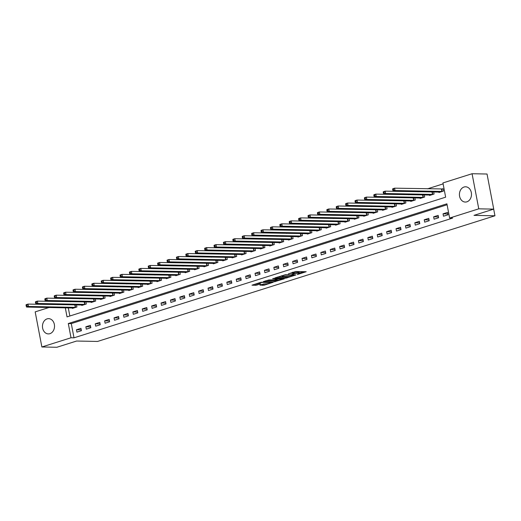 <?xml version="1.0" encoding="UTF-8"?>
<svg xmlns="http://www.w3.org/2000/svg" width="521" height="521" viewBox="0 0 521 521"><rect width="100%" height="100%" fill="white"/><g stroke="black" fill="none" stroke-linecap="round" stroke-linejoin="round"><path stroke-width="0.78" d="M297.276 274.593L306.198 271.715L295.622 271.5L288.289 273.896A3.074 0.488 169.2 0 1 292.528 273.193L293.414 273.206A3.074 0.488 169.2 0 1 294.065 273.382A3.074 0.488 169.2 0 1 292.932 273.994L291.812 274.482L293.753 274.007A3.074 0.488 169.2 0 1 297.999 273.297L298.878 273.317A3.074 0.488 169.2 0 1 299.536 273.486A3.074 0.488 169.2 0 1 298.396 274.098L297.276 274.593M47.079 318.878A7.626 6.031 91.1 0 1 48.642 318.65A7.626 6.031 91.1 0 1 54.49 325.404A7.626 6.031 91.1 0 1 49.905 333.674A7.626 6.031 91.1 0 1 48.342 333.902A7.626 6.031 91.1 0 1 42.494 327.149A7.626 6.031 91.1 0 1 47.079 318.878M464.042 187.026A7.626 6.031 91.1 0 1 465.605 186.798A7.626 6.031 91.1 0 1 471.453 193.552A7.626 6.031 91.1 0 1 466.868 201.829A7.626 6.031 91.1 0 1 465.305 202.057A7.626 6.031 91.1 0 1 459.457 195.303A7.626 6.031 91.1 0 1 464.042 187.026M259.94 285.143L264.088 285.228L273.154 282.278L261.041 282.239L251.975 285.182L255.765 285.306L260.819 283.906L259.191 283.626A2.566 0.404 169.2 0 1 258.644 283.483A2.566 0.404 169.2 0 1 260.298 282.779A2.566 0.404 169.2 0 1 263.144 282.382L270.106 282.519A2.566 0.404 169.2 0 1 270.653 282.662A2.566 0.404 169.2 0 1 268.999 283.372A2.566 0.404 169.2 0 1 266.159 283.769L263.672 283.965L259.94 285.143M65.307 307.826L67.033 316.892L445.644 197.172L442.928 182.943L472.072 173.727L487.037 174.021L493.732 209.123L473.993 215.368L494.95 215.779L97.538 341.45L76.587 341.034L56.848 347.273L41.875 346.979L35.181 311.877L49.007 307.507M493.732 209.123L478.766 208.83L449.63 218.038L446.914 203.809L68.303 323.534L71.019 337.764L41.875 346.979M447.09 204.76L71.292 323.593L74.008 337.823L452.619 218.104L449.63 218.038M74.008 337.823L71.019 337.764M285.716 278.188L295.902 274.971L285.326 274.756L274.932 277.927L285.716 278.188L285.534 277.244L288.51 276.495M284.271 278.846L274.235 281.815L263.457 281.555L268.862 279.966L274.476 279.829L277.309 278.852L272.633 278.709L273.668 278.383L284.225 278.592M447.546 212.412L443.039 213.838L443.488 216.208L448.001 214.782L447.546 212.412M438.148 215.381L433.635 216.808L434.091 219.185L438.604 217.758L438.148 215.381M428.75 218.358L424.237 219.784L424.693 222.154L429.2 220.728L428.75 218.358M419.353 221.327L414.84 222.754L415.289 225.124L419.802 223.698L419.353 221.327M409.949 224.304L405.436 225.73L405.892 228.1L410.405 226.674L409.949 224.304M400.551 227.273L396.038 228.699L396.494 231.07L401.001 229.644L400.551 227.273M391.154 230.243L386.641 231.669L387.09 234.046L391.603 232.613L391.154 230.243M381.75 233.219L377.243 234.645L377.692 237.016L382.206 235.59L381.75 233.219M372.352 236.189L367.839 237.615L368.295 239.986L372.808 238.559L372.352 236.189M362.955 239.159L358.441 240.591L358.891 242.962L363.404 241.536L362.955 239.159M353.551 242.135L349.044 243.561L349.493 245.932L354.006 244.505L353.551 242.135M344.153 245.104L339.64 246.531L340.096 248.901L344.609 247.475L344.153 245.104M334.756 248.081L330.242 249.507L330.698 251.877L335.205 250.451L334.756 248.081M325.358 251.05L320.845 252.477L321.294 254.847L325.807 253.421L325.358 251.05M315.954 254.02L311.447 255.446L311.897 257.823L316.41 256.397L315.954 254.02M306.556 256.996L302.043 258.423L302.499 260.793L307.006 259.367L306.556 256.996M297.159 259.966L292.646 261.392L293.095 263.763L297.608 262.337L297.159 259.966M287.755 262.942L283.248 264.368L283.698 266.739L288.211 265.313L287.755 262.942M278.357 265.912L273.844 267.338L274.3 269.709L278.813 268.282L278.357 265.912M268.96 268.882L264.447 270.308L264.896 272.685L269.409 271.259L268.96 268.882M259.562 271.858L255.049 273.284L255.498 275.655L260.012 274.228L259.562 271.858M250.158 274.827L245.645 276.254L246.101 278.624L250.614 277.198L250.158 274.827M240.761 277.804L236.247 279.23L236.703 281.601L241.21 280.174L240.761 277.804M231.363 280.773L226.85 282.2L227.299 284.57L231.812 283.144L231.363 280.773M221.959 283.743L217.452 285.169L217.902 287.546L222.415 286.12L221.959 283.743M212.561 286.719L208.048 288.146L208.504 290.516L213.017 289.09L212.561 286.719M203.164 289.689L198.651 291.115L199.1 293.486L203.613 292.06L203.164 289.689M193.76 292.665L189.253 294.091L189.703 296.462L194.216 295.036L193.76 292.665M184.362 295.635L179.849 297.061L180.305 299.432L184.818 298.005L184.362 295.635M174.965 298.605L170.452 300.031L170.908 302.408L175.414 300.975L174.965 298.605M165.567 301.581L161.054 303.007L161.503 305.378L166.017 303.951L165.567 301.581M156.163 304.551L151.65 305.977L152.106 308.347L156.619 306.921L156.163 304.551M146.766 307.52L142.253 308.953L142.708 311.324L147.215 309.897L146.766 307.52M137.368 310.496L132.855 311.923L133.304 314.293L137.818 312.867L137.368 310.496M127.964 313.466L123.457 314.892L123.907 317.263L128.42 315.837L127.964 313.466M118.567 316.442L114.053 317.869L114.509 320.239L119.022 318.813L118.567 316.442M109.169 319.412L104.656 320.838L105.105 323.209L109.618 321.783L109.169 319.412M99.765 322.382L95.258 323.808L95.708 326.185L100.221 324.759L99.765 322.382M90.367 325.358L85.854 326.784L86.31 329.155L90.823 327.729L90.367 325.358M80.97 328.328L76.457 329.754L76.913 332.124L81.419 330.698L80.97 328.328M443.111 183.887L427.494 188.83M418.578 191.643L418.089 191.8M409.18 194.62L408.692 194.776M399.783 197.589L399.294 197.746M390.379 200.565L389.89 200.715M380.981 203.535L380.493 203.691M371.584 206.505L371.095 206.661M362.186 209.481L361.691 209.631M352.782 212.451L352.294 212.607M343.385 215.427L342.896 215.577M333.987 218.397L333.499 218.553M324.583 221.366L324.095 221.523M315.185 224.343L314.697 224.492M305.788 227.312L305.299 227.469M296.39 230.282L295.895 230.438M286.986 233.258L286.498 233.415M277.589 236.228L277.1 236.384M268.191 239.204L267.703 239.354M258.787 242.174L258.299 242.33M249.39 245.144L248.901 245.3M239.992 248.12L239.504 248.276M230.588 251.089L230.1 251.246M221.191 254.066L220.702 254.215M211.793 257.035L211.305 257.192M202.395 260.005L201.901 260.161M192.991 262.981L192.503 263.138M183.594 265.951L183.105 266.107M174.196 268.927L173.708 269.077M164.792 271.897L164.304 272.053M155.395 274.867L154.906 275.023M145.997 277.843L145.509 277.993M136.593 280.812L136.105 280.969M127.196 283.782L126.707 283.938M117.798 286.758L117.31 286.915M108.401 289.728L107.906 289.884M98.997 292.704L98.508 292.854M89.599 295.674L89.111 295.83M80.201 298.644L79.713 298.8M70.797 301.62L70.309 301.776M68.297 307.885L69.847 316M438.877 192.047L438.962 192.49L443.475 191.064L443.026 188.693L441.801 189.084M432.795 191.93L432.404 192.054M433.68 191.943L434.078 194.04L429.565 195.466L429.48 195.023M423.397 194.9L423 195.023M424.276 194.919L424.68 197.01L420.167 198.436L420.082 197.993M414 197.876L413.602 198M414.879 197.889L415.276 199.986L410.769 201.412L410.685 200.963M404.602 200.845L404.205 200.969M405.481 200.865L405.879 202.956L401.365 204.382L401.281 203.939M395.198 203.815L394.801 203.945M396.077 203.835L396.481 205.925L391.968 207.351L391.883 206.909M385.8 206.791L385.403 206.915M386.68 206.804L387.077 208.901L382.57 210.328L382.486 209.885M376.403 209.761L376.006 209.885M377.282 209.781L377.679 211.871L373.166 213.297L373.082 212.855M366.999 212.731L366.608 212.861M367.885 212.75L368.282 214.841L363.769 216.274L363.684 215.824M357.601 215.707L357.204 215.831M358.481 215.727L358.884 217.817L354.371 219.243L354.287 218.8M348.204 218.677L347.807 218.8M349.083 218.696L349.48 220.787L344.967 222.213L344.882 221.77M338.806 221.653L338.409 221.777M339.685 221.666L340.083 223.763L335.57 225.189L335.485 224.746M329.402 224.623L329.005 224.746M330.281 224.642L330.685 226.733L326.172 228.159L326.087 227.716M320.005 227.592L319.607 227.723M320.884 227.612L321.281 229.702L316.775 231.135L316.69 230.686M310.607 230.569L310.21 230.692M311.486 230.582L311.884 232.679L307.37 234.105L307.286 233.662M301.203 233.538L300.806 233.662M302.082 233.558L302.486 235.648L297.973 237.075L297.888 236.632M291.806 236.514L291.408 236.638M292.685 236.527L293.082 238.625L288.575 240.051L288.491 239.608M282.408 239.484L282.011 239.608M283.287 239.504L283.685 241.594L279.171 243.02L279.087 242.578M273.004 242.454L272.613 242.584M273.89 242.473L274.287 244.564L269.774 245.99L269.689 245.547M263.606 245.43L263.209 245.554M264.486 245.443L264.889 247.54L260.376 248.966L260.292 248.524M254.209 248.4L253.812 248.524M255.088 248.419L255.485 250.51L250.972 251.936L250.888 251.493M244.811 251.376L244.414 251.5M245.691 251.389L246.088 253.486L241.575 254.912L241.49 254.463M235.407 254.346L235.01 254.469M236.287 254.365L236.69 256.456L232.177 257.882L232.092 257.439M226.01 257.315L225.613 257.446M226.889 257.335L227.286 259.425L222.78 260.852L222.695 260.409M216.612 260.292L216.215 260.415M217.491 260.305L217.889 262.402L213.376 263.828L213.291 263.385M207.208 263.261L206.817 263.385M208.094 263.281L208.491 265.371L203.978 266.798L203.893 266.355M197.811 266.231L197.413 266.361M198.69 266.251L199.094 268.348L194.58 269.774L194.496 269.324M188.413 269.207L188.016 269.331M189.292 269.227L189.69 271.317L185.176 272.743L185.092 272.301M179.009 272.177L178.618 272.307M179.895 272.196L180.292 274.287L175.779 275.713L175.694 275.27M169.612 275.153L169.214 275.277M170.491 275.166L170.895 277.263L166.381 278.689L166.297 278.247M160.214 278.123L159.817 278.247M161.093 278.142L161.49 280.233L156.984 281.659L156.899 281.216M150.816 281.093L150.419 281.223M151.696 281.112L152.093 283.203L147.58 284.635L147.495 284.186M141.412 284.069L141.015 284.192M142.292 284.088L142.695 286.179L138.182 287.605L138.098 287.162M132.015 287.038L131.618 287.162M132.894 287.058L133.291 289.148L128.785 290.575L128.7 290.132M122.617 290.015L122.22 290.138M123.497 290.028L123.894 292.125L119.381 293.551L119.296 293.108M113.213 292.984L112.823 293.108M114.099 293.004L114.496 295.094L109.983 296.521L109.898 296.078M103.816 295.954L103.419 296.084M104.695 295.974L105.099 298.064L100.586 299.497L100.501 299.047M94.418 298.93L94.021 299.054M95.297 298.943L95.695 301.04L91.182 302.467L91.097 302.024M85.021 301.9L84.623 302.024M85.9 301.92L86.297 304.01L81.784 305.436L81.699 304.993M75.617 304.876L75.219 305M76.496 304.889L76.9 306.986L72.386 308.412L72.302 307.97M494.95 215.779L493.68 209.142M472.072 173.727L478.766 208.83M57.916 304.687L58.404 304.531M71.292 323.593L68.303 323.534M443.039 213.838L447.839 213.936M433.635 216.808L438.441 216.905M424.237 219.784L429.037 219.875M414.84 222.754L419.639 222.851M405.436 225.73L410.242 225.821M396.038 228.699L400.844 228.797M386.641 231.669L391.44 231.767M377.243 234.645L382.043 234.737M367.839 237.615L372.645 237.713M358.441 240.591L363.241 240.682M349.044 243.561L353.844 243.659M339.64 246.531L344.446 246.628M330.242 249.507L335.042 249.598M320.845 252.477L325.645 252.574M311.447 255.446L316.247 255.544M302.043 258.423L306.849 258.52M292.646 261.392L297.445 261.49M283.248 264.368L288.048 264.46M273.844 267.338L278.65 267.436M264.447 270.308L269.246 270.406M255.049 273.284L259.849 273.375M245.645 276.254L250.451 276.351M236.247 279.23L241.054 279.321M226.85 282.2L231.65 282.297M217.452 285.169L222.252 285.267M208.048 288.146L212.855 288.237M198.651 291.115L203.45 291.213M189.253 294.091L194.053 294.183M179.849 297.061L184.655 297.159M170.452 300.031L175.251 300.129M161.054 303.007L165.854 303.098M151.65 305.977L156.456 306.074M142.253 308.953L147.059 309.044M132.855 311.923L137.655 312.02M123.457 314.892L128.257 314.99M114.053 317.869L118.86 317.96M104.656 320.838L109.456 320.936M95.258 323.808L100.058 323.906M85.854 326.784L90.661 326.882M76.457 329.754L81.256 329.852M299.536 273.486L299.354 272.535A3.074 0.488 169.2 0 0 298.696 272.366L298.878 273.317M293.987 272.939A3.074 0.488 169.2 0 1 297.817 272.353L298.696 272.366M294.065 273.382L293.89 272.431A3.074 0.488 169.2 0 0 293.232 272.262L293.414 273.206M292.639 272.249L293.232 272.262M299.451 273.037L303.795 271.662M277.361 277.081L285.534 277.244M294.118 275.453L284.935 275.101L282.936 275.589A3.074 0.488 169.2 0 0 281.802 276.202A3.074 0.488 169.2 0 0 282.454 276.377L288.803 276.501A3.074 0.488 169.2 0 0 293.043 275.791L294.118 275.453M282.017 278.553L282.102 279.028A2.566 0.404 169.2 0 0 281.555 278.885L277.771 279.061L274.945 280.038L277.602 280.135A2.566 0.404 169.2 0 0 280.448 279.738A2.566 0.404 169.2 0 0 282.102 279.028M277.035 280.122L275.381 280.65L275.563 281.594M265.886 280.708L275.381 280.65M254.404 284.336L258.729 283.561M262.017 284.486L265.56 283.756M392.632 189.286L392.808 190.237L393.563 189.996L393.381 189.051L392.632 189.286L392.71 188.771L394.586 188.172L395.042 190.549L393.16 191.142L440.186 192.106M443.078 188.96L394.586 188.172L393.381 189.051M442.251 191.454L395.042 190.549L393.563 189.996M393.16 191.142L392.808 190.237M383.228 192.262L383.41 193.206L384.159 192.972L383.984 192.021L383.228 192.262L383.306 191.741L385.188 191.148L385.638 193.519L383.762 194.112L430.789 195.075M433.583 191.943L385.188 191.148L383.984 192.021M432.853 194.424L385.638 193.519L384.159 192.972M383.762 194.112L383.41 193.206M373.831 195.232L374.013 196.183L374.762 195.942L374.579 194.991L373.831 195.232L373.909 194.711L375.791 194.118L376.24 196.489L374.358 197.088L421.391 198.052M424.185 194.919L375.791 194.118L374.579 194.991M423.456 197.4L376.24 196.489L374.762 195.942M374.358 197.088L374.013 196.183M364.433 198.201L364.609 199.152L365.364 198.918L365.182 197.967L364.433 198.201L364.511 197.687L366.387 197.094L366.843 199.465L364.96 200.057L411.987 201.021M414.781 197.889L366.387 197.094L365.182 197.967M414.052 200.37L366.843 199.465L365.364 198.918M364.96 200.057L364.609 199.152M355.029 201.178L355.211 202.122L355.967 201.887L355.784 200.937L355.029 201.178L355.107 200.657L356.989 200.064L357.445 202.435L355.563 203.027L402.59 203.998M405.384 200.859L356.989 200.064L355.784 200.937M404.654 203.34L357.445 202.435L355.967 201.887M355.563 203.027L355.211 202.122M345.631 204.147L345.814 205.098L346.563 204.857L346.387 203.913L345.631 204.147L345.71 203.633L347.592 203.034L348.041 205.411L346.165 206.003L393.192 206.967M395.986 203.835L347.592 203.034L346.387 203.913M395.257 206.316L348.041 205.411L346.563 204.857M346.165 206.003L345.814 205.098M336.234 207.124L336.416 208.068L337.165 207.833L336.983 206.883L336.234 207.124L336.312 206.603L338.188 206.01L338.643 208.38L336.761 208.973L383.788 209.937M386.582 206.804L338.188 206.01L336.983 206.883M385.859 209.286L338.643 208.38L337.165 207.833M336.761 208.973L336.416 208.068M326.83 210.093L327.012 211.044L327.768 210.803L327.585 209.852L326.83 210.093L326.914 209.572L328.79 208.98L329.246 211.35L327.364 211.949L374.391 212.913M377.184 209.774L328.79 208.98L327.585 209.852M376.455 212.255L329.246 211.35L327.768 210.803M327.364 211.949L327.012 211.044M317.432 213.063L317.615 214.014L318.364 213.773L318.188 212.829L317.432 213.063L317.51 212.548L319.393 211.956L319.842 214.326L317.966 214.919L364.993 215.883M367.787 212.75L319.393 211.956L318.188 212.829M367.058 215.232L319.842 214.326L318.364 213.773M317.966 214.919L317.615 214.014M308.035 216.039L308.217 216.983L308.966 216.749L308.784 215.798L308.035 216.039L308.113 215.518L309.995 214.926L310.444 217.296L308.562 217.889L355.596 218.859M358.389 215.72L309.995 214.926L308.784 215.798M357.66 218.201L310.444 217.296L308.966 216.749M308.562 217.889L308.217 216.983M298.637 219.009L298.813 219.96L299.568 219.719L299.386 218.774L298.637 219.009L298.715 218.494L300.591 217.895L301.047 220.272L299.165 220.865L346.191 221.829M348.985 218.696L300.591 217.895L299.386 218.774M348.256 221.178L301.047 220.272L299.568 219.719M299.165 220.865L298.813 219.96M289.233 221.985L289.416 222.929L290.171 222.695L289.989 221.744L289.233 221.985L289.311 221.464L291.193 220.871L291.643 223.242L289.767 223.835L336.794 224.798M339.588 221.666L291.193 220.871L289.989 221.744M338.858 224.147L291.643 223.242L290.171 222.695M289.767 223.835L289.416 222.929M279.836 224.955L280.018 225.906L280.767 225.665L280.585 224.714L279.836 224.955L279.914 224.434L281.796 223.841L282.245 226.212L280.37 226.811L327.396 227.775M330.19 224.636L281.796 223.841L280.585 224.714M329.461 227.117L282.245 226.212L280.767 225.665M280.37 226.811L280.018 225.906M270.438 227.924L270.614 228.875L271.369 228.634L271.187 227.69L270.438 227.924L270.516 227.41L272.392 226.817L272.848 229.188L270.966 229.781L317.992 230.744M320.786 227.612L272.392 226.817L271.187 227.69M320.063 230.093L272.848 229.188L271.369 228.634M270.966 229.781L270.614 228.875M261.034 230.901L261.216 231.845L261.972 231.611L261.789 230.66L261.034 230.901L261.112 230.38L262.994 229.787L263.45 232.158L261.568 232.75L308.595 233.721M311.389 230.582L262.994 229.787L261.789 230.66M310.659 233.063L263.45 232.158L261.972 231.611M261.568 232.75L261.216 231.845M251.636 233.87L251.819 234.821L252.568 234.58L252.392 233.636L251.636 233.87L251.715 233.356L253.597 232.757L254.046 235.127L252.171 235.726L299.197 236.69M301.991 233.558L253.597 232.757L252.392 233.636M301.262 236.039L254.046 235.127L252.568 234.58M252.171 235.726L251.819 234.821M242.239 236.84L242.421 237.791L243.17 237.556L242.988 236.606L242.239 236.84L242.317 236.326L244.199 235.733L244.649 238.104L242.766 238.696L289.8 239.66M292.587 236.527L244.199 235.733L242.988 236.606M291.864 239.009L244.649 238.104L243.17 237.556M242.766 238.696L242.421 237.791M232.835 239.816L233.017 240.767L233.773 240.526L233.59 239.575L232.835 239.816L232.92 239.295L234.795 238.703L235.251 241.073L233.369 241.672L280.396 242.636M283.19 239.497L234.795 238.703L233.59 239.575M282.46 241.978L235.251 241.073L233.773 240.526M233.369 241.672L233.017 240.767M223.437 242.786L223.62 243.737L224.369 243.496L224.193 242.552L223.437 242.786L223.516 242.272L225.398 241.672L225.847 244.049L223.971 244.642L270.998 245.606M273.792 242.473L225.398 241.672L224.193 242.552M273.063 244.955L225.847 244.049L224.369 243.496M223.971 244.642L223.62 243.737M214.04 245.762L214.222 246.707L214.971 246.472L214.789 245.521L214.04 245.762L214.118 245.241L216 244.649L216.449 247.019L214.567 247.612L261.601 248.576M264.394 245.443L216 244.649L214.789 245.521M263.665 247.924L216.449 247.019L214.971 246.472M214.567 247.612L214.222 246.707M204.642 248.732L204.818 249.683L205.574 249.442L205.391 248.497L204.642 248.732L204.72 248.217L206.596 247.618L207.052 249.989L205.17 250.588L252.197 251.552M254.99 248.419L206.596 247.618L205.391 248.497M254.261 250.901L207.052 249.989L205.574 249.442M205.17 250.588L204.818 249.683M195.238 251.702L195.421 252.652L196.176 252.418L195.994 251.467L195.238 251.702L195.316 251.187L197.198 250.594L197.654 252.965L195.772 253.558L242.799 254.522M245.593 251.389L197.198 250.594L195.994 251.467M244.863 253.87L197.654 252.965L196.176 252.418M195.772 253.558L195.421 252.652M185.841 254.678L186.023 255.622L186.772 255.388L186.59 254.437L185.841 254.678L185.919 254.157L187.801 253.564L188.25 255.935L186.375 256.527L233.401 257.498M236.195 254.359L187.801 253.564L186.59 254.437M235.466 256.84L188.25 255.935L186.772 255.388M186.375 256.527L186.023 255.622M176.443 257.648L176.626 258.598L177.374 258.357L177.192 257.413L176.443 257.648L176.521 257.133L178.397 256.534L178.853 258.911L176.971 259.504L223.997 260.467M226.791 257.335L178.397 256.534L177.192 257.413M226.068 259.816L178.853 258.911L177.374 258.357M176.971 259.504L176.626 258.598M167.039 260.624L167.221 261.568L167.977 261.334L167.795 260.383L167.039 260.624L167.124 260.103L168.999 259.51L169.455 261.881L167.573 262.473L214.6 263.437M217.394 260.305L168.999 259.51L167.795 260.383M216.664 262.786L169.455 261.881L167.977 261.334M167.573 262.473L167.221 261.568M157.642 263.593L157.824 264.544L158.573 264.303L158.397 263.352L157.642 263.593L157.72 263.072L159.602 262.48L160.051 264.85L158.176 265.45L205.202 266.413M207.996 263.274L159.602 262.48L158.397 263.352M207.267 265.762L160.051 264.85L158.573 264.303M158.176 265.45L157.824 264.544M148.244 266.563L148.426 267.514L149.175 267.28L148.993 266.329L148.244 266.563L148.322 266.049L150.204 265.456L150.654 267.827L148.772 268.419L195.805 269.383M198.599 266.251L150.204 265.456L148.993 266.329M197.869 268.732L150.654 267.827L149.175 267.28M148.772 268.419L148.426 267.514M138.846 269.539L139.022 270.484L139.778 270.249L139.595 269.298L138.846 269.539L138.925 269.018L140.8 268.426L141.256 270.796L139.374 271.389L186.401 272.359M189.195 269.22L140.8 268.426L139.595 269.298M188.465 271.702L141.256 270.796L139.778 270.249M139.374 271.389L139.022 270.484M129.442 272.509L129.625 273.46L130.38 273.219L130.198 272.275L129.442 272.509L129.521 271.995L131.403 271.395L131.852 273.772L129.976 274.365L177.003 275.329M179.797 272.196L131.403 271.395L130.198 272.275M179.068 274.678L131.852 273.772L130.38 273.219M129.976 274.365L129.625 273.46M120.045 275.485L120.227 276.43L120.976 276.195L120.794 275.244L120.045 275.485L120.123 274.964L122.005 274.372L122.455 276.742L120.579 277.335L167.606 278.299M170.4 275.166L122.005 274.372L120.794 275.244M169.67 277.647L122.455 276.742L120.976 276.195M120.579 277.335L120.227 276.43M110.647 278.455L110.823 279.406L111.579 279.165L111.396 278.214L110.647 278.455L110.726 277.934L112.601 277.341L113.057 279.712L111.175 280.311L158.202 281.275M160.996 278.136L112.601 277.341L111.396 278.214M160.266 280.617L113.057 279.712L111.579 279.165M111.175 280.311L110.823 279.406M101.243 281.425L101.426 282.375L102.181 282.135L101.999 281.19L101.243 281.425L101.321 280.91L103.204 280.318L103.659 282.688L101.777 283.281L148.804 284.245M151.598 281.112L103.204 280.318L101.999 281.19M150.869 283.593L103.659 282.688L102.181 282.135M101.777 283.281L101.426 282.375M91.846 284.401L92.028 285.345L92.777 285.111L92.601 284.16L91.846 284.401L91.924 283.88L93.806 283.287L94.255 285.658L92.38 286.25L139.407 287.221M142.2 284.082L93.806 283.287L92.601 284.16M141.471 286.563L94.255 285.658L92.777 285.111M92.38 286.25L92.028 285.345M82.448 287.371L82.631 288.321L83.38 288.08L83.197 287.136L82.448 287.371L82.526 286.856L84.409 286.257L84.858 288.634L82.976 289.227L130.003 290.19M132.796 287.058L84.409 286.257L83.197 287.136M132.073 289.539L84.858 288.634L83.38 288.08M82.976 289.227L82.631 288.321M73.044 290.34L73.227 291.291L73.982 291.057L73.8 290.106L73.044 290.34L73.129 289.826L75.004 289.233L75.46 291.604L73.578 292.196L120.605 293.16M123.399 290.028L75.004 289.233L73.8 290.106M122.669 292.509L75.46 291.604L73.982 291.057M73.578 292.196L73.227 291.291M63.647 293.316L63.829 294.267L64.578 294.026L64.402 293.076L63.647 293.316L63.725 292.795L65.607 292.203L66.056 294.573L64.181 295.173L111.207 296.136M114.001 292.997L65.607 292.203L64.402 293.076M113.272 295.479L66.056 294.573L64.578 294.026M64.181 295.173L63.829 294.267M54.249 296.286L54.431 297.237L55.18 296.996L54.998 296.052L54.249 296.286L54.327 295.772L56.209 295.179L56.659 297.55L54.777 298.142L101.81 299.106M104.604 295.974L56.209 295.179L54.998 296.052M103.874 298.455L56.659 297.55L55.18 296.996M54.777 298.142L54.431 297.237M44.852 299.262L45.027 300.207L45.783 299.972L45.601 299.021L44.852 299.262L44.93 298.741L46.805 298.149L47.261 300.519L45.379 301.112L92.406 302.076M95.2 298.943L46.805 298.149L45.601 299.021M94.47 301.425L47.261 300.519L45.783 299.972M45.379 301.112L45.027 300.207M35.448 302.232L35.63 303.183L36.385 302.942L36.203 301.998L35.448 302.232L35.526 301.718L37.408 301.118L37.864 303.489L35.982 304.088L83.008 305.052M85.802 301.92L37.408 301.118L36.203 301.998M85.073 304.401L37.864 303.489L36.385 302.942M35.982 304.088L35.63 303.183M26.05 305.202L26.232 306.153L26.981 305.918L26.799 304.967L26.05 305.202L26.128 304.687L28.01 304.095L28.46 306.465L26.584 307.058L73.611 308.022M76.405 304.889L28.01 304.095L26.799 304.967M75.675 307.37L28.46 306.465L26.981 305.918M26.584 307.058L26.232 306.153M297.817 272.353L297.999 273.297M292.366 272.333L292.528 273.193M286.863 277.016L287.038 277.967M294.157 274.932L294.222 275.283M274.059 280.871L274.235 281.815M277.035 278.448L277.1 278.8M281.49 278.54L281.555 278.885M279.035 278.488L279.1 278.839M277.66 278.461L277.771 279.061M270.041 282.167L270.106 282.519M263.072 282.03L263.144 282.382M256.912 284.14L257.094 285.085M255.583 284.362L255.765 285.306M263.906 284.277L264.088 285.228M262.577 284.499L262.76 285.449M441.684 189.09L442.14 191.461M441.411 189.103L441.86 191.474M432.287 192.067L432.743 194.437M432.007 192.08L432.463 194.45M422.889 195.036L423.339 197.407M422.609 195.049L423.065 197.42M413.485 198.006L413.941 200.383M413.212 198.019L413.661 200.396M404.088 200.982L404.543 203.353M403.814 200.995L404.263 203.366M394.69 203.952L395.139 206.323M394.41 203.965L394.866 206.336M385.293 206.928L385.742 209.299M385.012 206.941L385.462 209.312M375.888 209.898L376.344 212.268M375.615 209.911L376.064 212.281M366.491 212.868L366.94 215.245M366.211 212.881L366.667 215.251M357.093 215.844L357.543 218.214M356.813 215.857L357.263 218.227M347.689 218.813L348.145 221.184M347.416 218.827L347.865 221.197M338.292 221.79L338.748 224.16M338.012 221.796L338.468 224.173M328.894 224.759L329.344 227.13M328.614 224.772L329.07 227.143M319.497 227.729L319.946 230.1M319.217 227.742L319.666 230.113M310.093 230.705L310.549 233.076M309.819 230.718L310.269 233.089M300.695 233.675L301.145 236.046M300.415 233.688L300.871 236.059M291.298 236.645L291.747 239.022M291.018 236.658L291.467 239.035M281.894 239.621L282.349 241.991M281.62 239.634L282.069 242.005M272.496 242.591L272.952 244.961M272.216 242.604L272.672 244.974M263.098 245.567L263.548 247.937M262.818 245.58L263.274 247.95M253.694 248.537L254.15 250.907M253.421 248.55L253.87 250.92M244.297 251.506L244.753 253.883M244.017 251.519L244.473 253.896M234.899 254.482L235.349 256.853M234.619 254.495L235.075 256.866M225.502 257.452L225.951 259.823M225.222 257.465L225.671 259.836M216.098 260.428L216.554 262.799M215.824 260.441L216.274 262.812M206.7 263.398L207.15 265.769M206.42 263.411L206.876 265.782M197.303 266.368L197.752 268.745M197.023 266.381L197.472 268.758M187.899 269.344L188.355 271.715M187.625 269.357L188.074 271.728M178.501 272.314L178.957 274.684M178.221 272.327L178.677 274.697M169.104 275.29L169.553 277.66M168.824 275.303L169.279 277.673M159.7 278.26L160.155 280.63M159.426 278.273L159.875 280.643M150.302 281.229L150.758 283.606M150.028 281.242L150.478 283.613M140.904 284.205L141.354 286.576M140.624 284.219L141.08 286.589M131.507 287.175L131.956 289.546M131.227 287.188L131.676 289.559M122.103 290.145L122.559 292.522M121.829 290.158L122.279 292.535M112.705 293.121L113.155 295.492M112.425 293.134L112.881 295.505M103.308 296.091L103.757 298.461M103.028 296.104L103.484 298.474M93.904 299.067L94.36 301.438M93.63 299.08L94.08 301.451M84.506 302.037L84.962 304.407M84.226 302.05L84.682 304.42M75.109 305.006L75.558 307.383M74.829 305.019L75.284 307.397M294.293 274.938L294.365 275.322M281.705 275.707L281.802 276.202M277.231 278.455L277.309 278.852M274.88 279.699L274.945 280.038M270.562 282.18L270.653 282.662M258.559 283.027L258.644 283.483"/></g></svg>
